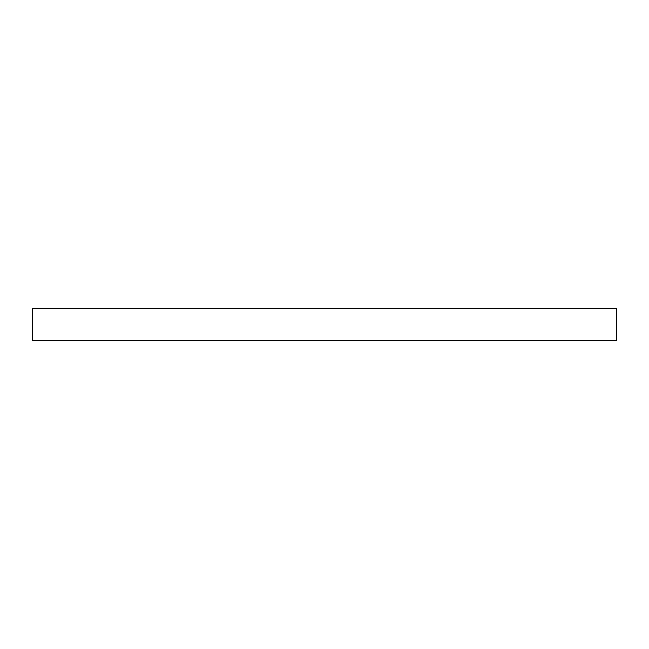 <?xml version="1.0" encoding="UTF-8"?>
<svg xmlns="http://www.w3.org/2000/svg" width="649" height="649" viewBox="0 0 649 649"><rect width="100%" height="100%" fill="white"/><g stroke="black" fill="none" stroke-linecap="round" stroke-linejoin="round"><path stroke-width="0.97" d="M616.55 340.725L616.55 308.275L32.45 308.275L32.45 340.725L616.55 340.725L616.55 308.275L32.45 308.275L32.45 340.725L616.55 340.725"/></g></svg>
